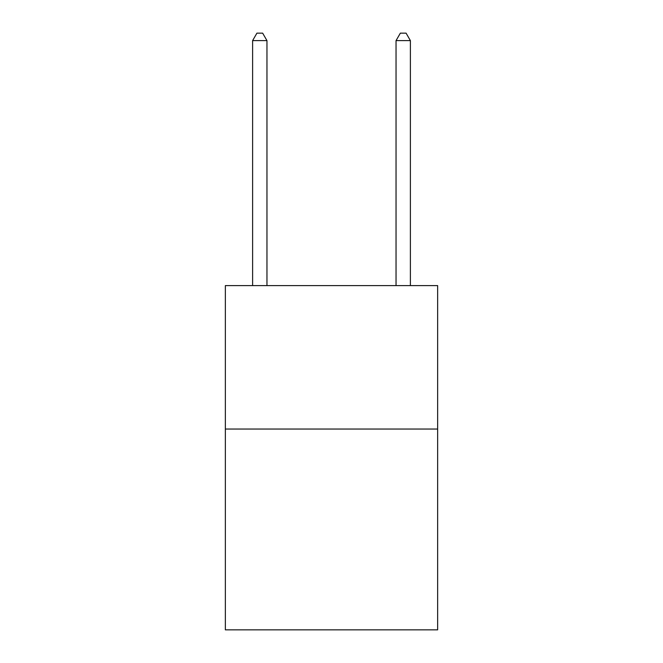 <?xml version="1.0" encoding="UTF-8"?>
<svg xmlns="http://www.w3.org/2000/svg" width="663" height="663" viewBox="0 0 663 663"><rect width="100%" height="100%" fill="white"/><g stroke="black" fill="none" stroke-linecap="round" stroke-linejoin="round"><path stroke-width="0.99" d="M437.646 429.036L437.646 629.85L225.354 629.85L225.354 285.604L437.646 285.604L437.646 429.036L225.354 429.036M266.957 285.604L266.957 40.609L252.611 40.609L252.611 285.604M252.611 40.609L256.913 33.15L262.647 33.15L266.957 40.609M410.389 285.604L410.389 40.609L396.043 40.609L396.043 285.604M396.043 40.609L400.353 33.15L406.087 33.15L410.389 40.609"/></g></svg>
